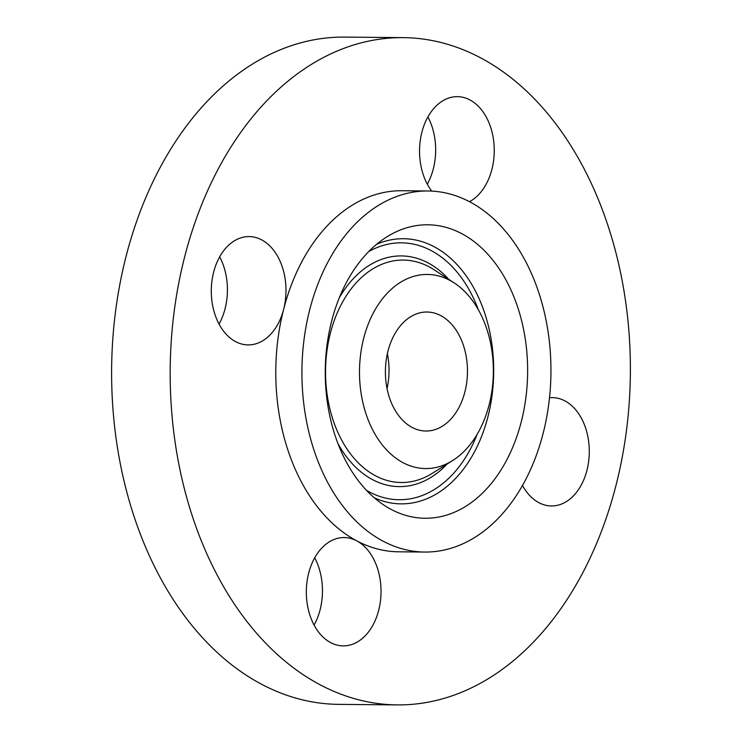 <?xml version="1.0" encoding="UTF-8"?>
<svg xmlns="http://www.w3.org/2000/svg" width="742" height="742" viewBox="0 0 742 742"><rect width="100%" height="100%" fill="white"/><g stroke="black" fill="none" stroke-linecap="round" stroke-linejoin="round"><path stroke-width="1.11" d="M387.046 388.641A59.508 41.033 90.5 0 0 388.613 361.911A59.508 41.033 90.5 0 0 387.37 353.656M385.812 380.396A59.508 41.033 90.5 0 0 425.88 431.019A59.508 41.033 90.5 0 0 467.052 362.634A59.508 41.033 90.5 0 0 426.984 312.011A59.508 41.033 90.5 0 0 385.812 380.396M382.622 298.581A97.063 66.938 90.5 0 0 369.655 423.497A97.063 66.938 90.5 0 0 452.666 460.532A97.063 66.938 90.5 0 0 470.243 444.439A97.063 66.938 90.5 0 0 454.308 282.99A97.063 66.938 90.5 0 0 382.622 298.581M549.683 344.566A180.547 124.508 90.5 0 0 428.106 190.982A180.547 124.508 90.5 0 0 303.19 398.454A180.547 124.508 90.5 0 0 424.767 552.048A180.547 124.508 90.5 0 0 549.683 344.566M492.669 481.781A146.749 101.2 90.5 0 0 512.277 292.923A146.749 101.2 90.5 0 0 386.767 236.921A146.749 101.2 90.5 0 0 360.195 261.249A146.749 101.2 90.5 0 0 384.291 505.348A146.749 101.2 90.5 0 0 492.669 481.781M428.106 190.982L401.96 190.731A180.547 124.508 90.5 0 0 283.639 309.331A180.547 124.508 90.5 0 0 277.044 398.213A180.547 124.508 90.5 0 0 356.744 540.853A180.547 124.508 90.5 0 0 398.612 551.807L424.767 552.048M628.038 321.481A333.64 230.085 90.5 0 0 403.37 37.638A333.64 230.085 90.5 0 0 172.524 421.057A333.64 230.085 90.5 0 0 397.202 704.9A333.64 230.085 90.5 0 0 628.038 321.481M522.479 485.416A54.166 37.35 90.5 0 0 551.427 505.951A54.166 37.35 90.5 0 0 557.242 505.348A54.166 37.35 90.5 0 0 589.204 447.918A54.166 37.35 90.5 0 0 552.428 397.638A54.166 37.35 90.5 0 0 549.488 397.777M380.655 583.639A54.166 37.35 90.5 0 0 356.744 540.853A54.166 37.35 90.5 0 0 344.186 537.56A54.166 37.35 90.5 0 0 306.706 599.805A54.166 37.35 90.5 0 0 343.184 645.883A54.166 37.35 90.5 0 0 380.655 583.639M253.95 344.297A54.166 37.35 90.5 0 0 283.639 309.331A54.166 37.35 90.5 0 0 249.145 236.587A54.166 37.35 90.5 0 0 243.33 237.19A54.166 37.35 90.5 0 0 211.368 294.63A54.166 37.35 90.5 0 0 248.134 344.909A54.166 37.35 90.5 0 0 253.95 344.297M469.482 201.676A54.166 37.35 90.5 0 0 493.866 142.733A54.166 37.35 90.5 0 0 457.387 96.655A54.166 37.35 90.5 0 0 419.916 158.899A54.166 37.35 90.5 0 0 431.714 191.084M403.37 37.638L344.798 37.1A333.64 230.085 90.5 0 0 113.962 420.519A333.64 230.085 90.5 0 0 338.63 704.362L397.202 704.9M427.29 184.164A54.166 37.35 90.5 0 0 435.294 142.195A54.166 37.35 90.5 0 0 427.911 116.93M219.048 324.087A54.166 37.35 90.5 0 0 219.669 256.862M314.089 625.07A54.166 37.35 90.5 0 0 322.084 583.101A54.166 37.35 90.5 0 0 314.71 557.836M452.666 460.532L432.326 473.313A111.226 76.704 -89.5 0 1 337.193 430.861A111.226 76.704 -89.5 0 1 352.051 287.71A111.226 76.704 -89.5 0 1 434.209 269.847L454.308 282.99M374.246 497.771A132.577 91.424 90.5 0 0 462.108 470.91A132.577 91.424 90.5 0 0 482.541 307.021A132.577 91.424 90.5 0 0 376.593 244.313M477.162 434.32A128.459 88.586 -89.5 0 1 458.268 467.794A128.459 88.586 -89.5 0 1 366.483 490.351M368.691 251.594A128.459 88.586 -89.5 0 1 478.312 309.655M448.854 279.419A115.353 79.552 90.5 0 0 348.221 284.594A115.353 79.552 90.5 0 0 339.205 297.987M337.86 443.41A115.353 79.552 90.5 0 0 447.148 464"/></g></svg>
